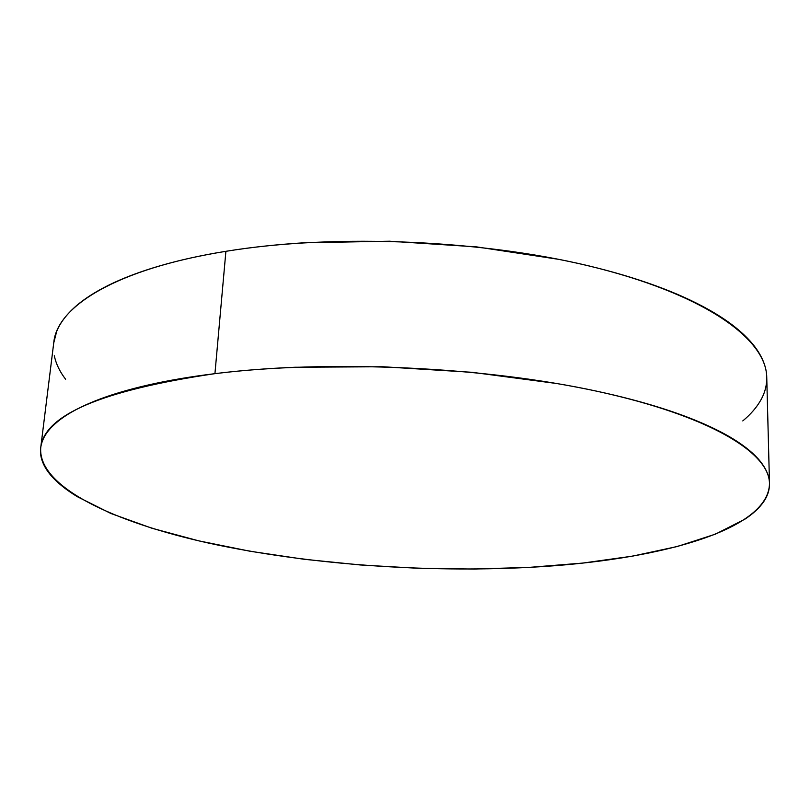 <?xml version="1.0" encoding="UTF-8"?>
<svg xmlns="http://www.w3.org/2000/svg" width="810" height="810" viewBox="0 0 810 810"><rect width="100%" height="100%" fill="white"/><g stroke="black" fill="none" stroke-linecap="round" stroke-linejoin="round"><path stroke-width="1.21" d="M769.49 483.337L766.746 377.268C766.371 340.382 708.922 296.713 598.772 268.373C488.936 240.064 336.504 233.128 225.899 251.313L214.933 373.653C328.05 359.498 484.825 366.727 597.598 391.382C710.704 416.077 769.308 452.922 769.49 483.428C768.933 531.178 654.581 560.854 529.649 567.344C424.248 572.832 307.385 564.378 210.003 543.399C114.028 522.328 37.898 487.053 40.713 447.778C43.973 415.014 102.05 390.298 214.933 373.653L225.899 251.313C116.336 268.859 57.064 306.433 53.794 342.397L40.773 447.302M53.723 342.994L56.66 331.462C59.899 323.322 65.833 315.333 74.439 307.486C83.086 299.649 94.537 292.187 108.783 285.13C123.079 278.063 140.069 271.644 159.752 265.882C179.486 260.121 201.538 255.272 225.899 251.313C250.32 247.364 276.382 244.519 304.104 242.777L389.61 241.208L476.614 246.888L559.052 259.392C585.255 264.637 609.424 270.712 631.547 277.617C653.619 284.533 673.12 292.005 690.059 300.034C706.948 308.063 721.032 316.366 732.301 324.942C743.529 333.517 751.974 342.103 757.623 350.71C763.243 359.316 766.26 367.73 766.695 375.951C767.111 384.173 765.237 392.06 761.076 399.603C756.915 407.147 750.809 414.244 742.78 420.916M65.61 379.262C59.737 371.618 55.981 363.781 54.31 355.742M529.649 567.344L474.103 569.055L417.352 568.245L360.42 564.975L304.297 559.295L250.057 551.245L198.825 540.867L151.936 528.241L110.889 513.479L77.466 496.763C67.746 490.88 59.808 484.755 53.642 478.396C47.476 472.027 43.446 465.507 41.553 458.835C39.68 452.162 40.287 445.47 43.376 438.747C46.484 432.024 52.356 425.452 60.973 419.013C69.64 412.574 81.182 406.488 95.61 400.737C110.079 394.996 127.342 389.812 147.4 385.185C167.498 380.568 190.016 376.721 214.933 373.653C239.902 370.585 266.601 368.449 295.022 367.254L382.755 366.738L472.119 372.306L556.814 383.525C583.726 388.142 608.533 393.437 631.233 399.401C653.893 405.375 673.89 411.784 691.234 418.628C708.537 425.473 722.945 432.5 734.467 439.729C745.939 446.958 754.545 454.167 760.286 461.356C765.987 468.534 769.044 475.531 769.439 482.345C769.824 489.139 767.87 495.639 763.587 501.835C759.294 508.012 753.027 513.813 744.805 519.23L715.331 534.185L677.281 546.507L632.58 556.126L582.886 563.061L529.649 567.344"/></g></svg>

